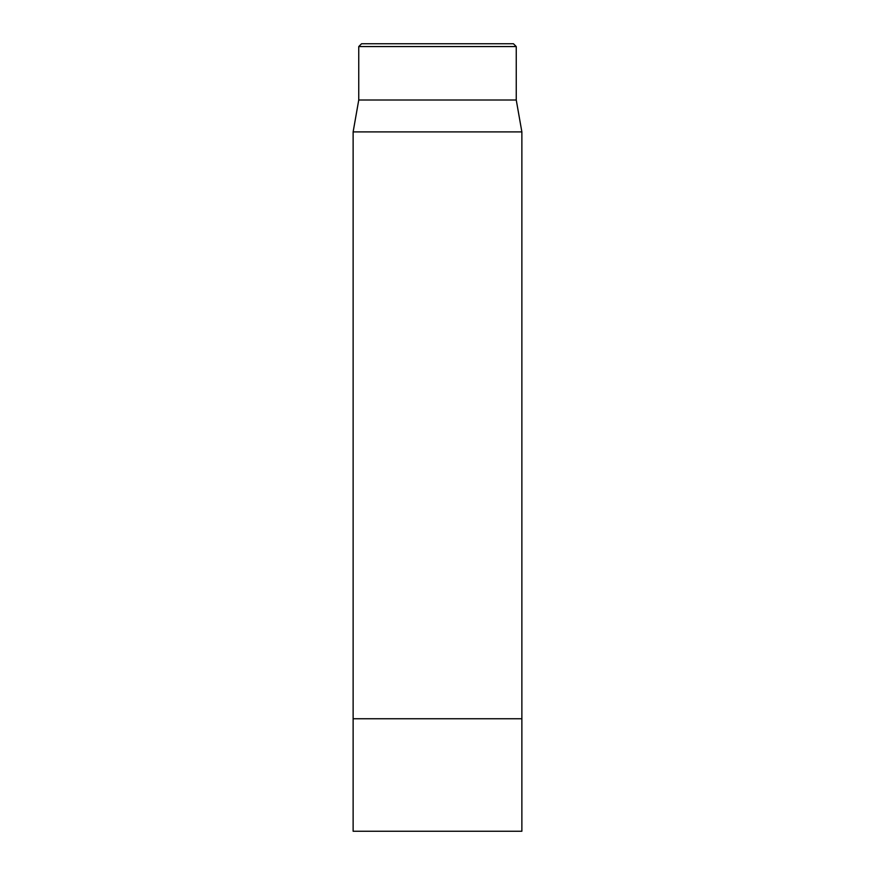<?xml version="1.0" encoding="UTF-8"?>
<svg xmlns="http://www.w3.org/2000/svg" width="875" height="875" viewBox="0 0 875 875"><rect width="100%" height="100%" fill="white"/><g stroke="black" fill="none" stroke-linecap="round" stroke-linejoin="round"><path stroke-width="1.31" d="M353.128 131.906L353.128 718.747L521.872 718.747L521.872 131.906L353.128 131.906L358.75 100.002L516.25 100.002L516.25 46.561L513.439 43.75L361.561 43.75L358.75 46.561L516.25 46.561M358.75 100.002L358.75 46.561M353.128 718.747L521.872 718.747L521.872 831.25L353.128 831.25L353.128 718.747M516.25 100.002L521.872 131.906"/></g></svg>
